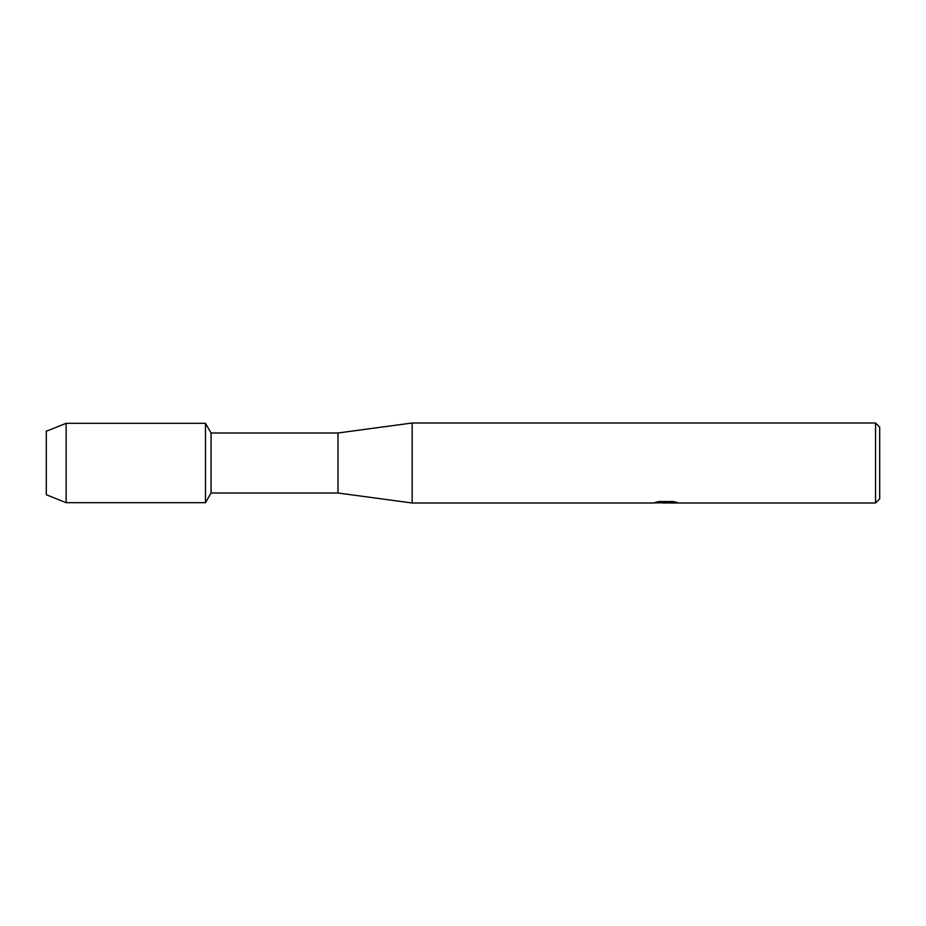 <?xml version="1.0" encoding="UTF-8"?>
<svg xmlns="http://www.w3.org/2000/svg" width="926" height="926" viewBox="0 0 926 926"><rect width="100%" height="100%" fill="white"/><g stroke="black" fill="none" stroke-linecap="round" stroke-linejoin="round"><path stroke-width="1.39" d="M655.585 502.309L666.778 502.39L653.085 503.003L412.163 503.003L337.99 493.002L211.07 493.002L205.479 502.691L66.14 502.691L46.3 494.75L46.3 431.25L66.14 423.309L205.479 423.309L211.07 432.998L337.99 432.998L412.163 422.997L875.533 422.997L879.7 427.164L879.7 498.836L875.533 503.003L669.151 503.003L676.906 502.367M211.07 493.002L211.07 432.998M205.479 502.691L205.479 423.309L205.479 502.691M337.99 493.002L337.99 432.998M412.163 503.003L412.163 422.997M666.049 502.922L662.368 502.922M665.343 503.003L663.641 503.003M875.533 503.003L875.533 422.997M666.778 502.39L655.272 502.39L659.023 501.545L673.214 501.545L677.334 502.494L669.012 502.98M654.092 502.922L665.898 502.737M66.14 502.691L66.14 423.309M46.3 494.75L46.3 431.25M665.366 502.922L669.012 502.922"/></g></svg>
